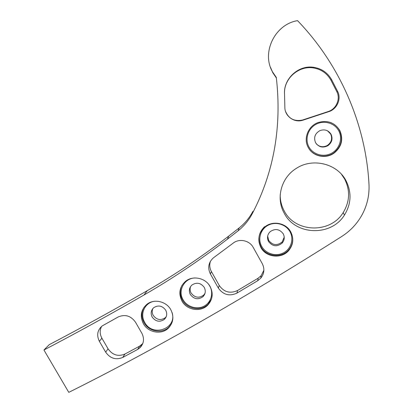 <?xml version="1.0" encoding="UTF-8"?>
<svg xmlns="http://www.w3.org/2000/svg" width="413" height="413" viewBox="0 0 413 413"><rect width="100%" height="100%" fill="white"/><g stroke="black" fill="none" stroke-linecap="round" stroke-linejoin="round"><path stroke-width="0.62" d="M341.417 174.219L344.669 179.097C350.322 190.532 349.811 201.72 343.141 212.664C330.163 233.97 295.099 232.653 284.242 210.96C281.506 205.937 280.159 200.558 280.215 194.828M336.915 91.846L337.726 91.609L331.536 79.523C327.499 72.574 321.474 68.496 313.457 67.278C298.253 64.929 283.277 79.079 284.526 94.185L284.862 107.091C284.588 116.048 294.082 123.069 302.693 120.26L328.805 111.644L328.134 111.577C336.161 109.156 340.658 99.156 336.915 91.846L330.818 79.941C326.843 73.101 320.906 69.079 313.013 67.877C298.805 65.724 284.542 78.145 284.5 92.362M172.076 312.558C177.337 328.702 152.449 337.467 144.731 322.408C139.723 314.262 144.565 302.987 153.884 301.371M152.196 317.096C155.691 321.644 159.743 322.414 164.348 319.394C166.955 316.73 167.399 313.653 165.69 310.158C162.319 305.703 158.349 304.866 153.775 307.639C150.957 310.313 150.43 313.467 152.196 317.096M208.715 284.433L209.768 286.054C213.862 293.194 211.074 302.657 203.903 306.229C196.789 309.905 187.084 306.869 183.114 299.771C177.497 290.669 184.368 278.052 195.158 277.944M190.372 294.567C194.012 299.265 198.209 299.972 202.964 296.689C205.514 293.963 205.942 290.871 204.259 287.412C200.775 282.833 196.671 282.033 191.947 285.022C189.149 287.768 188.622 290.948 190.372 294.567M289.988 231.719C294.149 239.127 291.026 249.054 283.416 252.875C275.874 256.809 265.735 253.763 261.708 246.396C257.567 239.091 260.526 229.194 268.109 225.271C275.636 221.239 285.935 224.254 289.988 231.719M268.522 241.486C272.523 246.54 277.061 247.082 282.141 243.102C284.495 240.252 284.862 237.165 283.246 233.835C279.508 228.962 275.11 228.27 270.056 231.765C267.325 234.661 266.813 237.903 268.522 241.486M338.675 130.699C342.945 138.443 339.558 149.031 331.562 153.254C323.622 157.596 313.064 154.607 308.934 146.904C304.691 139.269 307.902 128.722 315.878 124.385C323.792 119.94 334.53 122.888 338.675 130.699M315.573 142.697C318.686 147.157 322.775 148.164 327.829 145.727C331.928 142.661 332.997 138.84 331.045 134.261C328.361 130.214 324.654 128.995 319.93 130.611C314.949 133.497 313.493 137.524 315.573 142.697M308.284 147.529C312.889 156.527 325.955 159.289 334.293 152.944C341.747 146.636 343.57 139.114 339.749 130.384C334.7 122.589 327.576 119.951 318.377 122.47C308.181 125.8 303.09 138.618 308.284 147.529M308.547 147.999C313.41 156.475 325.976 158.835 334.04 152.712C341.458 146.434 343.265 138.954 339.471 130.265C337.323 126.424 334.148 123.766 329.946 122.279M260.856 247.459C266.029 257.562 281.831 259.204 288.935 250.273C293.344 244.563 293.958 238.451 290.767 231.936C285.997 222.659 272.079 220.248 264.434 227.289C258.476 233.2 257.284 239.922 260.856 247.459M264.532 226.706C258.605 232.591 257.418 239.282 260.97 246.783C266.117 256.834 281.842 258.471 288.914 249.576C291.599 246.334 292.879 242.617 292.75 238.425M181.942 301.036C186.81 310.251 200.785 312.486 207.78 305.078C212.705 299.57 213.485 293.39 210.129 286.539C205.514 277.815 192.67 275.187 185.422 281.408C179.485 286.989 178.328 293.529 181.942 301.036M182.071 285.213C179.645 290.153 179.763 295.125 182.422 300.127C187.27 309.306 201.172 311.526 208.142 304.149L211.399 299.301M143.404 323.751C148.159 332.62 161.421 335.036 168.303 328.211C173.383 322.821 174.209 316.652 170.791 309.698C166.253 301.227 153.91 298.511 146.847 304.36C140.916 309.786 139.764 316.25 143.404 323.751M144.23 307.009C141.251 312.083 141.189 317.334 144.054 322.754C148.788 331.582 161.989 333.983 168.84 327.184L171.509 323.813M346.037 180.724C351.814 192.412 351.287 203.846 344.463 215.028C331.18 236.788 295.341 235.42 284.247 213.258C275.688 198.436 281.046 177.745 296.209 168.458C312.496 157.523 337.214 163.476 346.037 180.724M43.933 350.012L68.78 392.35C153.424 350.157 244.45 298.176 341.85 236.406C350.658 230.733 357.529 223.299 362.459 214.089C367.307 204.776 369.48 194.89 368.99 184.43C365.923 124.86 340.24 64.867 297.53 20.65C274.722 24.341 261.243 52.828 272.575 71.95L276.302 77.396C281.945 126.837 273.907 172.314 252.193 213.836L252.952 211.296C249.493 217.801 244.904 223.335 239.194 227.899L228.735 236.076C201.921 256.612 174.745 274.821 147.209 290.7C113.735 310.013 81.072 328.005 49.214 344.674L43.933 350.012C76.441 333.033 109.801 314.691 144.013 294.985C172.159 278.78 199.954 260.185 227.398 239.184L238.105 230.826C243.954 226.154 248.647 220.496 252.193 213.836M270.505 67.345L272.859 72.817L276.38 77.99M166.222 316.704L165.303 317.705C160.729 320.7 156.713 319.941 153.244 315.429C151.994 313.116 151.881 310.803 152.893 308.496M204.972 293.426L203.619 295.161C198.901 298.418 194.735 297.716 191.126 293.054C189.975 290.922 189.799 288.749 190.599 286.529M267.665 236.055L268.651 240.366C272.616 245.384 277.118 245.916 282.162 241.966L284.232 237.155M316.482 144.039C319.734 147.08 323.394 147.529 327.452 145.397C331.515 142.356 332.579 138.567 330.643 134.024L327.509 130.807M210.496 261.145C209.288 264.718 209.597 268.192 211.42 271.573L210.377 273.927L218.322 288.021L219.251 285.476C224.037 292.182 230.155 293.855 237.604 290.484L258.12 278.217L261.13 275.698L263.892 270.247M210.377 273.927C207.465 267.805 208.457 262.456 213.356 257.888L233.133 243.159C239.215 238.208 249.529 240.366 253.205 247.397L262.26 263.639C264.816 268.827 264.33 273.659 260.799 278.135L257.743 280.69L258.12 278.217M237.604 290.484L236.938 293.111L257.743 280.69M236.938 293.111C229.385 296.519 223.18 294.825 218.322 288.021M337.726 91.609C341.525 99.037 336.956 109.187 328.805 111.644M101.629 326.373C99.631 330.219 99.719 334.153 101.887 338.175L99.388 341.339L105.656 352.139L108.067 348.835C112.517 355.056 118.133 356.801 124.902 354.065L139.63 346.13L142.759 343.611M99.388 341.339C96.441 335.289 97.365 330.163 102.161 325.955L118.154 316.977C125.113 314.035 130.9 315.78 135.516 322.223L141.824 333.198C144.576 338.748 143.92 343.631 139.857 347.849L137.637 349.429L139.63 346.13M124.902 354.065L122.718 357.457L137.637 349.429M122.718 357.457C115.862 360.219 110.173 358.448 105.656 352.139M285.553 111.438C288.78 118.784 294.402 121.659 302.419 120.064L328.134 111.577M211.42 271.573L219.251 285.476M101.887 338.175L108.067 348.835M330.818 79.941L331.536 79.523M144.013 294.985L147.209 290.7M238.105 230.826L239.194 227.899M302.868 119.925L303.152 120.116M288.914 249.576L288.935 250.273M208.142 304.149L207.78 305.078M168.84 327.184L168.303 328.211M344.463 215.028L343.141 212.664M164.348 319.394L165.303 317.705M202.964 296.689L203.619 295.161M282.141 243.102L282.162 241.966M327.829 145.727L327.452 145.397M227.398 239.184L228.735 236.076M313.013 67.877L313.457 67.278M302.419 120.064L302.693 120.26M261.13 275.698L260.799 278.135M141.824 344.571L139.857 347.849"/></g></svg>
